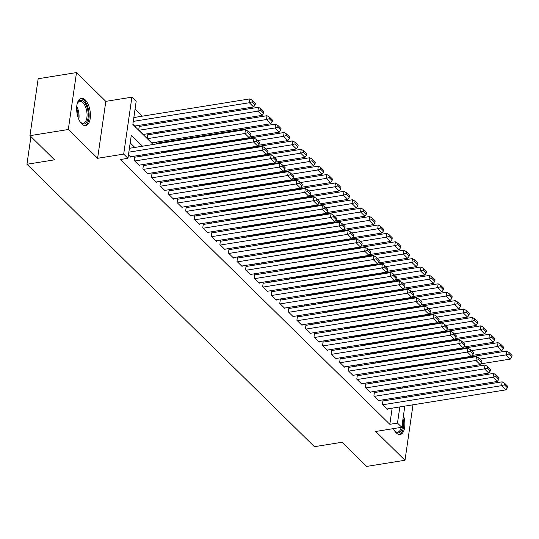 <?xml version="1.0" encoding="UTF-8"?>
<svg xmlns="http://www.w3.org/2000/svg" width="539" height="539" viewBox="0 0 539 539"><rect width="100%" height="100%" fill="white"/><g stroke="black" fill="none" stroke-linecap="round" stroke-linejoin="round"><path stroke-width="0.81" d="M393.423 428.62A13.812 6.623 80.9 0 0 396.253 432.871A13.812 6.623 80.9 0 0 400.174 434.501A13.812 6.623 80.9 0 0 403.468 415.502M85.263 99.964A13.812 6.623 80.9 0 0 81.342 98.334A13.812 6.623 80.9 0 0 76.639 109.094A13.812 6.623 80.9 0 0 81.8 123.97A13.812 6.623 80.9 0 0 85.721 125.6A13.812 6.623 80.9 0 0 90.424 114.841A13.812 6.623 80.9 0 0 85.263 99.964M406.305 366.749L406.669 367.113M406.891 397.128L406.211 396.468M404.823 406.11L401.771 427.279L375.696 431.469L405.005 460.259L366.655 466.424L342.056 442.256L314.446 446.69L26.95 164.267L54.56 159.827L29.962 135.666L38.161 78.741L76.511 72.576L68.305 129.501L97.613 158.291L123.687 154.1L131.893 97.175L136.172 101.379L132.843 124.455L153.224 144.479M97.613 158.291L105.812 101.366L76.511 72.576M105.812 101.366L131.893 97.175M390.445 359.937L390.081 359.58M381.888 351.536L381.524 351.172M373.332 343.127L372.968 342.764M364.775 334.719L364.411 334.362M356.218 326.317L355.855 325.954M347.662 317.909L347.298 317.552M339.105 309.507L338.741 309.143M330.548 301.099L330.185 300.742M321.992 292.697L321.628 292.333M313.435 284.289L313.071 283.925M304.879 275.88L304.515 275.523M296.322 267.479L295.958 267.115M287.772 259.07L287.402 258.713M279.215 250.669L278.845 250.305M270.659 242.26L270.288 241.903M262.102 233.859L261.732 233.495M253.546 225.45L253.175 225.086M244.989 217.042L244.618 216.685M236.432 208.64L236.062 208.276M227.876 200.232L227.505 199.875M219.319 191.83L218.949 191.466M210.762 183.422L210.392 183.065M202.206 175.02L201.835 174.656M193.649 166.612L193.279 166.248M185.093 158.203L184.722 157.846M176.536 149.802L176.165 149.438M167.979 141.393L166.989 140.423M159.423 132.992L158.432 132.015M150.866 124.583L149.876 123.613M142.309 116.181L135.06 109.06M405.005 460.259L412.995 404.796M29.962 135.666L68.305 129.501M383.431 400.901L383 400.484L382.447 404.331L387.581 409.37L387.656 408.872M374.874 392.5L374.443 392.075L373.891 395.922L379.025 400.969L379.099 400.464M366.318 384.091L365.887 383.674L365.334 387.514L370.468 392.56L370.542 392.062M357.761 375.683L357.33 375.265L356.778 379.112L361.912 384.152L361.986 383.653M349.205 367.281L348.773 366.857L348.221 370.704L353.355 375.75L353.429 375.252M340.648 358.873L340.217 358.455L339.664 362.302L344.798 367.342L344.872 366.843M332.091 350.471L331.66 350.047L331.108 353.894L336.242 358.94L336.316 358.435M323.535 342.063L323.104 341.645L322.551 345.492L327.685 350.532L327.759 350.033M314.978 333.661L314.554 333.237L313.994 337.084L319.128 342.13L319.203 341.625M306.421 325.253L305.997 324.835L305.438 328.675L310.572 333.722L310.646 333.223M297.865 316.844L297.44 316.427L296.881 320.274L302.015 325.313L302.089 324.815M289.308 308.443L288.884 308.018L288.325 311.865L293.459 316.912L293.533 316.413M280.752 300.034L280.327 299.617L279.768 303.464L284.902 308.503L284.976 308.005M272.195 291.633L271.771 291.208L271.211 295.055L276.345 300.102L276.419 299.596M263.638 283.224L263.214 282.807L262.655 286.654L267.789 291.693L267.863 291.195M255.082 274.823L254.657 274.398L254.098 278.245L259.232 283.292L259.306 282.786M246.525 266.414L246.101 265.996L245.548 269.837L250.682 274.883L250.75 274.385M237.968 258.006L237.544 257.588L236.992 261.435L242.126 266.475L242.193 265.976M229.412 249.604L228.987 249.18L228.435 253.027L233.569 258.073L233.636 257.575M220.855 241.196L220.431 240.778L219.878 244.625L225.012 249.665L225.08 249.166M212.299 232.794L211.874 232.37L211.322 236.217L216.456 241.263L216.523 240.758M203.742 224.386L203.318 223.968L202.765 227.815L207.899 232.855L207.966 232.356M195.185 215.984L194.761 215.56L194.208 219.407L199.342 224.453L199.41 223.948M186.635 207.576L186.204 207.158L185.652 210.998L190.786 216.045L190.853 215.546M178.079 199.167L177.648 198.75L177.095 202.597L182.229 207.636L182.297 207.138M169.522 190.766L169.091 190.341L168.539 194.188L173.673 199.235L173.747 198.736M160.966 182.357L160.534 181.939L159.982 185.787L165.116 190.826L165.19 190.328M152.409 173.956L151.978 173.531L151.425 177.378L156.559 182.425L156.633 181.919M143.852 165.547L143.421 165.129L142.869 168.976L148.003 174.016L148.077 173.518M135.296 157.145L134.865 156.721L134.312 160.568L139.446 165.614L139.52 165.109M139.729 126.375L139.298 125.951L138.745 129.798L143.879 134.844L143.953 134.346M148.286 134.777L147.854 134.359L147.302 138.206L152.436 143.246L152.51 142.747M156.842 143.185L156.411 142.768L156.236 143.994M165.399 151.594L165.028 151.23M173.956 159.995L173.585 159.638M182.512 168.404L182.142 168.04M191.069 176.805L190.698 176.448M199.625 185.214L199.255 184.85M208.182 193.616L207.811 193.258M216.732 202.024L216.368 201.66M225.289 210.432L224.925 210.069M233.845 218.834L233.481 218.477M242.402 227.242L242.038 226.879M250.958 235.644L250.595 235.287M259.515 244.052L259.151 243.689M268.072 252.454L267.708 252.097M276.628 260.863L276.264 260.499M285.185 269.271L284.821 268.907M293.742 277.673L293.378 277.315M302.298 286.081L301.934 285.717M310.855 294.483L310.491 294.126M319.411 302.891L319.048 302.527M327.968 311.293L327.604 310.936M336.525 319.701L336.161 319.337M345.081 328.11L344.717 327.746M353.638 336.511L353.267 336.154M362.195 344.92L361.824 344.556M370.751 353.321L370.381 352.964M379.308 361.73L378.937 361.366M396.313 379.267L396.482 378.108M397.863 368.528L397.923 368.097M132.904 124.058L135.323 126.436L135.397 125.937M164.793 152.402L164.961 151.243M173.349 160.804L173.518 159.645M181.906 169.212L182.074 168.053M190.462 177.621L190.631 176.455M199.019 186.022L199.187 184.864M207.576 194.431L207.744 193.272M216.132 202.832L216.294 201.674M224.689 211.241L224.851 210.082M233.246 219.642L233.407 218.484M241.802 228.051L241.964 226.892M250.359 236.459L250.52 235.294M258.909 244.861L259.077 243.702M267.465 253.269L267.634 252.111M276.022 261.671L276.19 260.512M284.579 270.079L284.747 268.921M293.135 278.481L293.304 277.322M301.692 286.889L301.86 285.731M310.248 295.298L310.417 294.132M318.805 303.7L318.973 302.541M327.362 312.108L327.53 310.949M335.918 320.51L336.087 319.351M344.475 328.918L344.643 327.759M353.032 337.32L353.2 336.161M361.588 345.728L361.757 344.569M370.145 354.136L370.313 352.971M378.701 362.538L378.87 361.379M387.258 370.947L387.426 369.788M387.864 370.131L387.494 369.774M142.471 146.21L131.294 135.228L127.965 158.304L120.298 159.537L389.825 424.308L392.156 408.144M391.496 399.608L390.505 398.631M382.939 391.199L381.949 390.229M374.383 382.798L373.392 381.821M365.826 374.389L364.836 373.412M357.269 365.981L356.279 365.011M348.713 357.579L347.722 356.602M340.156 349.171L339.166 348.201M331.6 340.769L330.609 339.792M323.043 332.361L322.053 331.391M314.486 323.959L313.496 322.982M305.93 315.551L304.939 314.574M297.373 307.142L296.383 306.172M288.816 298.741L287.826 297.764M280.26 290.332L279.269 289.362M271.703 281.931L270.713 280.954M263.147 273.522L262.156 272.552M254.59 265.121L253.599 264.144M246.033 256.712L245.043 255.735M237.483 248.304L236.486 247.334M228.927 239.902L227.93 238.925M220.37 231.494L219.373 230.524M211.814 223.092L210.816 222.115M203.257 214.684L202.26 213.713M194.7 206.282L193.71 205.305M186.144 197.874L185.153 196.897M177.587 189.465L176.597 188.495M169.03 181.064L168.04 180.087M160.474 172.655L159.483 171.685M151.917 164.254L150.927 163.277M143.361 155.845L142.37 154.875M134.804 147.443L130.189 142.902M128.471 154.828L130.889 157.206L130.964 156.708M30.932 136.623L26.95 164.267M401.771 427.279L397.492 423.075L399.823 406.918M389.825 424.308L397.492 423.075M127.965 158.304L123.687 154.1M409.148 376.074L408.986 377.233M407.706 386.086L407.538 387.245M406.265 396.098L406.096 397.256M402.539 388.053L402.707 386.887M403.981 378.034L404.149 376.876M405.53 367.295L405.591 366.864M160.79 151.91L161.781 152.887M169.347 160.319L170.337 161.289M177.904 168.72L178.894 169.697M186.46 177.129L187.451 178.099M195.017 185.531L196.007 186.507M203.574 193.939L204.564 194.916M212.13 202.347L213.121 203.318M220.687 210.749L221.677 211.726M229.243 219.157L230.234 220.128M237.8 227.559L238.79 228.536M246.357 235.967L247.347 236.938M254.913 244.369L255.904 245.346M263.47 252.778L264.46 253.754M272.027 261.186L273.017 262.156M280.583 269.588L281.574 270.565M289.14 277.996L290.13 278.966M297.696 286.398L298.687 287.375M306.253 294.806L307.243 295.776M314.81 303.208L315.8 304.185M323.366 311.616L324.357 312.586M331.923 320.025L332.913 320.995M340.48 328.426L341.47 329.403M349.036 336.835L350.027 337.805M357.593 345.236L358.583 346.213M366.143 353.645L367.14 354.615M374.699 362.046L375.696 363.023M383.256 370.455L384.253 371.425M391.813 378.856L392.81 379.833M400.369 387.265L401.366 388.242M399.163 398.375L398.173 397.398M390.607 389.966L389.616 388.996M382.05 381.565L381.06 380.588M373.493 373.156L372.503 372.179M364.937 364.748L363.946 363.778M356.38 356.346L355.39 355.369M347.823 347.938L346.833 346.968M339.267 339.536L338.276 338.559M330.717 331.128L329.72 330.158M322.16 322.726L321.163 321.749M313.604 314.318L312.607 313.341M305.047 305.909L304.05 304.939M296.49 297.508L295.493 296.531M287.934 289.099L286.943 288.129M279.377 280.698L278.387 279.721M270.821 272.289L269.83 271.319M262.264 263.888L261.274 262.911M253.707 255.479L252.717 254.502M245.151 247.071L244.16 246.101M236.594 238.669L235.604 237.692M228.037 230.261L227.047 229.291M219.481 221.859L218.49 220.882M210.924 213.451L209.934 212.481M202.368 205.049L201.377 204.072M193.811 196.641L192.821 195.67M185.254 188.239L184.264 187.262M176.698 179.831L175.707 178.854M168.141 171.422L167.151 170.452M159.584 163.021L158.594 162.044M151.028 154.612L150.037 153.642M128.855 152.153L244.908 133.504L245.461 129.656L129.407 148.306M130.458 156.788L249.186 137.701L244.908 133.504L247.711 132.655L250.702 135.599L250.925 134.063L247.927 131.118L247.711 132.655M245.461 129.656L247.927 131.118M250.702 135.599L249.186 137.701M133.288 121.383L249.341 102.733L253.62 106.938L134.898 126.018M252.144 101.891L255.136 104.829L255.358 103.293L252.36 100.348L252.144 101.891L249.341 102.733L249.894 98.886L133.84 117.542M253.62 106.938L255.136 104.829M252.36 100.348L249.894 98.886M77.131 103.953A11.952 5.727 -99.1 0 1 77.623 102.781A11.952 5.727 -99.1 0 1 83.801 101.783A11.952 5.727 -99.1 0 1 88.079 117.839A11.952 5.727 -99.1 0 1 80.81 122.548A11.952 5.727 -99.1 0 1 80.803 122.542A11.952 5.727 -99.1 0 1 79.961 121.585M80.473 122.198A11.063 5.302 80.9 0 0 83.296 123.215A11.063 5.302 80.9 0 0 87.062 114.591A11.063 5.302 80.9 0 0 82.925 102.673A11.063 5.302 80.9 0 0 79.779 101.366A11.063 5.302 80.9 0 0 77.421 103.212M84.872 125.621A13.718 6.576 80.9 0 0 89.137 114.618A13.718 6.576 80.9 0 0 84.023 100.241A13.718 6.576 80.9 0 0 80.52 98.583M399.318 434.528A13.718 6.576 80.9 0 0 403.354 420.743A13.718 6.576 80.9 0 0 403.004 418.715M402.593 421.565A11.952 5.727 -99.1 0 1 395.249 431.443A11.952 5.727 -99.1 0 1 394.413 430.486M394.919 431.099A11.063 5.302 80.9 0 0 397.742 432.116A11.063 5.302 80.9 0 0 401.171 427.373M134.737 160.986L253.465 141.905L254.017 138.058L134.797 157.226M139.015 165.19L257.743 146.109L253.465 141.905L256.261 141.063L259.259 144.007L259.481 142.464L256.483 139.527L256.261 141.063M254.017 138.058L256.483 139.527M259.259 144.007L257.743 146.109M143.293 169.394L262.021 150.314L262.574 146.467L143.347 165.628M147.571 173.598L266.3 154.518L262.021 150.314L264.817 149.471L267.816 152.409L268.038 150.873L265.04 147.929L264.817 149.471M262.574 146.467L265.04 147.929M267.816 152.409L266.3 154.518M151.85 177.803L270.578 158.715L271.13 154.875L151.904 174.036M156.128 182L274.856 162.919L270.578 158.715L273.374 157.873L276.372 160.817L276.595 159.274L273.596 156.337L273.374 157.873M271.13 154.875L273.596 156.337M276.372 160.817L274.856 162.919M160.406 186.204L279.128 167.124L279.687 163.277L160.46 182.438M164.685 190.408L283.406 171.328L279.128 167.124L281.931 166.281L284.929 169.219L285.151 167.683L282.153 164.739L281.931 166.281M279.687 163.277L282.153 164.739M284.929 169.219L283.406 171.328M139.177 130.222L257.898 111.142L262.176 115.339L143.455 134.42M260.701 110.293L263.692 113.237L263.915 111.701L260.916 108.757L260.701 110.293L257.898 111.142L258.45 107.295L139.23 126.456M262.176 115.339L263.692 113.237M260.916 108.757L258.45 107.295M147.726 138.624L266.455 119.543L270.733 123.748L152.005 142.828M269.257 118.701L272.249 121.639L272.471 120.103L269.473 117.158L269.257 118.701L266.455 119.543L267.007 115.696L147.787 134.858M270.733 123.748L272.249 121.639M269.473 117.158L267.007 115.696M248.964 132.136L275.011 127.952L279.29 132.149L249.766 136.899M277.807 127.103L280.806 130.047L281.028 128.511L278.03 125.567L277.807 127.103L275.011 127.952L275.564 124.105L156.344 143.266M279.29 132.149L280.806 130.047M278.03 125.567L275.564 124.105M257.521 140.544L283.568 136.354L287.846 140.558L258.322 145.301M286.364 135.511L289.362 138.456L289.584 136.913L286.586 133.975L286.364 135.511L283.568 136.354L284.12 132.506L164.894 151.668M287.846 140.558L289.362 138.456M286.586 133.975L284.12 132.506M168.963 194.613L287.685 175.532L288.244 171.685L169.017 190.846M173.241 198.817L291.963 179.73L287.685 175.532L290.487 174.683L293.486 177.627L293.708 176.091L290.71 173.147L290.487 174.683M288.244 171.685L290.71 173.147M293.486 177.627L291.963 179.73M266.077 148.946L292.125 144.762L296.403 148.966L266.879 153.709M294.921 143.92L297.919 146.857L298.141 145.321L295.143 142.377L294.921 143.92L292.125 144.762L292.677 140.915L173.45 160.076M296.403 148.966L297.919 146.857M295.143 142.377L292.677 140.915M177.52 203.014L296.241 183.934L296.8 180.087L177.574 199.248M181.798 207.219L300.519 188.138L296.241 183.934L299.044 183.092L302.042 186.036L302.264 184.493L299.266 181.555L299.044 183.092M296.8 180.087L299.266 181.555M302.042 186.036L300.519 188.138M274.634 157.354L300.681 153.164L304.953 157.368L275.436 162.111M303.477 152.321L306.475 155.266L306.698 153.723L303.7 150.785L303.477 152.321L300.681 153.164L301.234 149.323L182.007 168.485M304.953 157.368L306.475 155.266M303.7 150.785L301.234 149.323M186.076 211.423L304.798 192.342L305.357 188.495L186.13 207.656M190.355 215.627L309.076 196.54L304.798 192.342L307.601 191.493L310.599 194.438L310.821 192.901L307.823 189.957L307.601 191.493M305.357 188.495L307.823 189.957M310.599 194.438L309.076 196.54M283.191 165.756L309.231 161.572L313.509 165.776L283.992 170.519M312.034 160.73L315.032 163.667L315.254 162.131L312.256 159.187L312.034 160.73L309.231 161.572L309.79 157.725L190.563 176.886M313.509 165.776L315.032 163.667M312.256 159.187L309.79 157.725M194.633 219.824L313.354 200.744L313.914 196.897L194.687 216.065M198.911 224.029L317.633 204.948L313.354 200.744L316.157 199.902L319.155 202.846L319.378 201.303L316.38 198.365L316.157 199.902M313.914 196.897L316.38 198.365M319.155 202.846L317.633 204.948M291.747 174.164L317.788 169.98L322.066 174.178L292.549 178.928M320.59 169.131L323.589 172.076L323.811 170.54L320.813 167.595L320.59 169.131L317.788 169.98L318.347 166.133L199.12 185.295M322.066 174.178L323.589 172.076M320.813 167.595L318.347 166.133M203.19 228.233L321.911 209.152L322.47 205.305L203.243 224.467M207.468 232.437L326.189 213.356L321.911 209.152L324.714 208.31L327.712 211.248L327.934 209.711L324.936 206.767L324.714 208.31M322.47 205.305L324.936 206.767M327.712 211.248L326.189 213.356M300.304 182.566L326.344 178.382L330.623 182.586L301.106 187.329M329.147 177.54L332.145 180.477L332.368 178.941L329.369 175.997L329.147 177.54L326.344 178.382L326.903 174.535L207.677 193.696M330.623 182.586L332.145 180.477M329.369 175.997L326.903 174.535M211.746 236.641L330.468 217.554L331.027 213.713L211.8 232.875M216.024 240.839L334.746 221.758L330.468 217.554L333.27 216.712L336.269 219.656L336.491 218.113L333.493 215.176L333.27 216.712M331.027 213.713L333.493 215.176M336.269 219.656L334.746 221.758M308.86 190.974L334.901 186.79L339.179 190.988L309.662 195.738M337.704 185.942L340.702 188.886L340.924 187.35L337.926 184.405L337.704 185.942L334.901 186.79L335.46 182.943L216.233 202.105M339.179 190.988L340.702 188.886M337.926 184.405L335.46 182.943M220.303 245.043L339.024 225.962L339.583 222.115L220.357 241.277M224.581 249.247L343.303 230.166L339.024 225.962L341.827 225.12L344.825 228.058L345.048 226.521L342.049 223.577L341.827 225.12M339.583 222.115L342.049 223.577M344.825 228.058L343.303 230.166M317.417 199.383L343.458 195.192L347.736 199.396L318.219 204.14M346.26 194.35L349.259 197.294L349.481 195.751L346.483 192.814L346.26 194.35L343.458 195.192L344.017 191.345L224.79 210.506M347.736 199.396L349.259 197.294M346.483 192.814L344.017 191.345M228.859 253.451L347.581 234.371L348.133 230.524L228.913 249.685M233.138 257.649L351.859 238.568L347.581 234.371L350.384 233.522L353.382 236.466L353.604 234.93L350.606 231.986L350.384 233.522M348.133 230.524L350.606 231.986M353.382 236.466L351.859 238.568M325.974 207.784L352.014 203.601L356.292 207.805L326.775 212.548M354.817 202.758L357.815 205.696L358.037 204.16L355.039 201.215L354.817 202.758L352.014 203.601L352.573 199.753L233.347 218.915M356.292 207.805L357.815 205.696M355.039 201.215L352.573 199.753M237.416 261.853L356.138 242.772L356.69 238.925L237.47 258.087M241.694 266.057L360.416 246.977L356.138 242.772L358.94 241.93L361.939 244.874L362.154 243.332L359.163 240.394L358.94 241.93M356.69 238.925L359.163 240.394M361.939 244.874L360.416 246.977M334.53 216.193L360.571 212.002L364.849 216.206L335.332 220.95M363.374 211.16L366.372 214.104L366.594 212.561L363.596 209.624L363.374 211.16L360.571 212.002L361.13 208.162L241.903 227.323M364.849 216.206L366.372 214.104M363.596 209.624L361.13 208.162M245.973 270.261L364.694 251.181L365.247 247.334L246.027 266.495M250.251 274.466L368.972 255.378L364.694 251.181L367.497 250.332L370.495 253.276L370.711 251.74L367.719 248.796L367.497 250.332M365.247 247.334L367.719 248.796M370.495 253.276L368.972 255.378M343.087 224.595L369.127 220.411L373.406 224.615L343.889 229.358M371.93 219.568L374.928 222.506L375.151 220.97L372.153 218.025L371.93 219.568L369.127 220.411L369.687 216.563L250.46 235.725M373.406 224.615L374.928 222.506M372.153 218.025L369.687 216.563M254.529 278.663L373.251 259.582L373.803 255.735L254.583 274.903M258.808 282.867L377.529 263.787L373.251 259.582L376.054 258.74L379.052 261.684L379.267 260.142L376.276 257.204L376.054 258.74M373.803 255.735L376.276 257.204M379.052 261.684L377.529 263.787M351.644 233.003L377.684 228.812L381.962 233.016L352.445 237.766M380.487 227.97L383.485 230.914L383.701 229.378L380.709 226.434L380.487 227.97L377.684 228.812L378.237 224.972L259.016 244.133M381.962 233.016L383.485 230.914M380.709 226.434L378.237 224.972M263.086 287.071L381.807 267.991L382.36 264.144L263.14 283.305M267.364 291.276L386.086 272.195L381.807 267.991L384.61 267.149L387.602 270.086L387.824 268.55L384.833 265.606L384.61 267.149M382.36 264.144L384.833 265.606M387.602 270.086L386.086 272.195M360.2 241.405L386.241 237.221L390.519 241.425L361.002 246.168M389.043 236.378L392.042 239.316L392.257 237.78L389.266 234.836L389.043 236.378L386.241 237.221L386.793 233.374L267.573 252.535M390.519 241.425L392.042 239.316M389.266 234.836L386.793 233.374M271.643 295.48L390.364 276.392L390.916 272.552L271.696 291.714M275.921 299.677L394.642 280.597L390.364 276.392L393.167 275.55L396.158 278.495L396.381 276.952L393.389 274.014L393.167 275.55M390.916 272.552L393.389 274.014M396.158 278.495L394.642 280.597M368.757 249.813L394.797 245.629L399.076 249.826L369.559 254.576M397.6 244.78L400.598 247.724L400.814 246.188L397.822 243.244L397.6 244.78L394.797 245.629L395.35 241.782L276.13 260.943M399.076 249.826L400.598 247.724M397.822 243.244L395.35 241.782M280.199 303.881L398.921 284.801L399.473 280.954L280.253 300.115M284.477 308.086L403.199 289.005L398.921 284.801L401.723 283.959L404.715 286.896L404.937 285.36L401.946 282.416L401.723 283.959M399.473 280.954L401.946 282.416M404.715 286.896L403.199 289.005M377.307 258.221L403.354 254.031L407.632 258.235L378.115 262.978M406.157 253.189L409.148 256.133L409.37 254.59L406.379 251.652L406.157 253.189L403.354 254.031L403.906 250.184L284.686 269.345M407.632 258.235L409.148 256.133M406.379 251.652L403.906 250.184M288.756 312.29L407.477 293.209L408.03 289.362L288.81 308.524M293.034 316.487L411.756 297.407L407.477 293.209L410.28 292.36L413.272 295.305L413.494 293.768L410.502 290.824L410.28 292.36M408.03 289.362L410.502 290.824M413.272 295.305L411.756 297.407M385.863 266.623L411.911 262.439L416.189 266.643L386.672 271.387M414.713 261.597L417.705 264.534L417.927 262.998L414.936 260.054L414.713 261.597L411.911 262.439L412.463 258.592L293.243 277.753M416.189 266.643L417.705 264.534M414.936 260.054L412.463 258.592M297.312 320.692L416.034 301.611L416.586 297.764L297.366 316.925M301.591 324.896L420.312 305.815L416.034 301.611L418.837 300.769L421.828 303.706L422.05 302.17L419.059 299.233L418.837 300.769M416.586 297.764L419.059 299.233M421.828 303.706L420.312 305.815M394.42 275.031L420.467 270.841L424.745 275.045L395.228 279.788M423.27 269.999L426.261 272.943L426.484 271.4L423.492 268.462L423.27 269.999L420.467 270.841L421.02 266.994L301.8 286.162M424.745 275.045L426.261 272.943M423.492 268.462L421.02 266.994M305.869 329.1L424.591 310.019L425.143 306.172L305.923 325.334M310.147 333.304L428.869 314.217L424.591 310.019L427.393 309.17L430.385 312.115L430.607 310.579L427.616 307.634L427.393 309.17M425.143 306.172L427.616 307.634M430.385 312.115L428.869 314.217M402.977 283.433L429.024 279.249L433.302 283.453L403.778 288.197M431.827 278.407L434.818 281.345L435.04 279.808L432.049 276.864L431.827 278.407L429.024 279.249L429.576 275.402L310.356 294.563M433.302 283.453L434.818 281.345M432.049 276.864L429.576 275.402M314.426 337.502L433.147 318.421L433.7 314.574L314.48 333.735M318.704 341.706L437.425 322.625L433.147 318.421L435.95 317.579L438.941 320.523L439.164 318.98L436.172 316.043L435.95 317.579M433.7 314.574L436.172 316.043M438.941 320.523L437.425 322.625M411.533 291.842L437.58 287.651L441.859 291.855L412.335 296.598M440.383 286.809L443.375 289.753L443.597 288.217L440.606 285.272L440.383 286.809L437.58 287.651L438.133 283.81L318.913 302.972M441.859 291.855L443.375 289.753M440.606 285.272L438.133 283.81M322.982 345.91L441.704 326.829L442.256 322.982L323.036 342.144M327.261 350.114L445.982 331.034L441.704 326.829L444.507 325.987L447.498 328.925L447.72 327.389L444.729 324.444L444.507 325.987M442.256 322.982L444.729 324.444M447.498 328.925L445.982 331.034M420.09 300.243L446.137 296.059L450.415 300.263L420.892 305.007M448.94 295.217L451.931 298.155L452.154 296.618L449.162 293.674L448.94 295.217L446.137 296.059L446.69 292.212L327.469 311.374M450.415 300.263L451.931 298.155M449.162 293.674L446.69 292.212M331.539 354.318L450.26 335.231L450.813 331.391L331.593 350.552M335.817 358.516L454.539 339.435L450.26 335.231L453.063 334.389L456.055 337.333L456.277 335.79L453.286 332.853L453.063 334.389M450.813 331.391L453.286 332.853M456.055 337.333L454.539 339.435M428.646 308.652L454.694 304.468L458.972 308.665L429.448 313.415M457.496 303.619L460.488 306.563L460.71 305.027L457.719 302.083L457.496 303.619L454.694 304.468L455.246 300.621L336.026 319.782M458.972 308.665L460.488 306.563M457.719 302.083L455.246 300.621M340.096 362.72L458.817 343.639L459.369 339.792L340.149 358.954M344.374 366.924L463.095 347.844L458.817 343.639L461.62 342.797L464.611 345.735L464.834 344.199L461.842 341.254L461.62 342.797M459.369 339.792L461.842 341.254M464.611 345.735L463.095 347.844M437.203 317.053L463.25 312.869L467.529 317.073L438.005 321.817M466.053 312.027L469.045 314.971L469.267 313.428L466.275 310.491L466.053 312.027L463.25 312.869L463.803 309.022L344.583 328.184M467.529 317.073L469.045 314.971M466.275 310.491L463.803 309.022M348.652 371.128L467.374 352.048L467.926 348.201L348.706 367.362M352.93 375.326L471.652 356.245L467.374 352.048L470.176 351.199L473.168 354.143L473.39 352.607L470.399 349.663L470.176 351.199M467.926 348.201L470.399 349.663M473.168 354.143L471.652 356.245M445.76 325.462L471.807 321.278L476.085 325.482L446.561 330.225M474.61 320.435L477.601 323.373L477.824 321.837L474.832 318.893L474.61 320.435L471.807 321.278L472.359 317.431L353.139 336.592M476.085 325.482L477.601 323.373M474.832 318.893L472.359 317.431M357.209 379.53L475.93 360.45L476.483 356.602L357.263 375.764M361.487 383.734L480.209 364.654L475.93 360.45L478.733 359.607L481.725 362.545L481.947 361.009L478.955 358.064L478.733 359.607M476.483 356.602L478.955 358.064M481.725 362.545L480.209 364.654M454.316 333.87L480.364 329.679L484.642 333.884L455.118 338.627M483.166 328.837L486.158 331.781L486.38 330.239L483.389 327.301L483.166 328.837L480.364 329.679L480.916 325.832L361.696 345M484.642 333.884L486.158 331.781M483.389 327.301L480.916 325.832M365.765 387.939L484.487 368.858L485.039 365.011L365.819 384.172M370.044 392.143L488.765 373.055L484.487 368.858L487.29 368.009L490.281 370.953L490.503 369.417L487.505 366.473L487.29 368.009M485.039 365.011L487.505 366.473M490.281 370.953L488.765 373.055M462.873 342.272L488.92 338.088L493.198 342.292L463.675 347.035M491.723 337.246L494.714 340.183L494.937 338.647L491.945 335.703L491.723 337.246L488.92 338.088L489.473 334.241L370.253 353.402M493.198 342.292L494.714 340.183M491.945 335.703L489.473 334.241M374.322 396.34L493.044 377.26L493.596 373.412L374.376 392.574M378.6 400.544L497.322 381.464L493.044 377.26L495.846 376.417L498.838 379.362L499.06 377.819L496.062 374.881L495.846 376.417M493.596 373.412L496.062 374.881M498.838 379.362L497.322 381.464M471.43 350.68L497.477 346.489L501.755 350.694L472.231 355.437M500.28 345.647L503.271 348.592L503.493 347.055L500.502 344.111L500.28 345.647L497.477 346.489L498.029 342.649L378.809 361.81M501.755 350.694L503.271 348.592M500.502 344.111L498.029 342.649M382.879 404.749L501.6 385.668L502.153 381.821L382.933 400.982M387.15 408.953L505.878 389.872L501.6 385.668L504.403 384.826L507.394 387.763L507.617 386.227L504.619 383.283L504.403 384.826M502.153 381.821L504.619 383.283M507.394 387.763L505.878 389.872M479.986 359.082L506.033 354.898L510.312 359.102L480.788 363.845M508.836 354.056L511.828 356.993L512.05 355.457L509.059 352.513L508.836 354.056L506.033 354.898L506.586 351.051L387.366 370.212M510.312 359.102L511.828 356.993M509.059 352.513L506.586 351.051M76.733 106.439A11.063 5.302 -99.1 0 1 78.809 119.341M78.094 117.482A10.699 5.134 80.9 0 0 76.639 108.433"/></g></svg>
